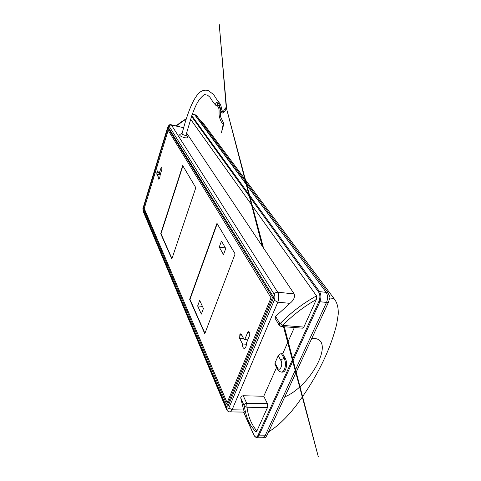 <?xml version="1.0" encoding="UTF-8"?>
<svg xmlns="http://www.w3.org/2000/svg" width="481" height="481" viewBox="0 0 481 481"><rect width="100%" height="100%" fill="white"/><g stroke="black" fill="none" stroke-linecap="round" stroke-linejoin="round"><path stroke-width="0.72" d="M226.286 107.461L225.926 107.455L226.521 107.576L219.21 24.05L226.214 107.305L225.463 108.345L225.697 108.844L225.95 108.369M223.503 124.146L223.557 123.653M223.298 123.16L223.106 122.835L222.877 123.401M218.158 102.946L217.713 103.03L217.791 104.01L218.476 103.649M226.19 108.327L226.202 108.874L225.679 109.103L225.24 108.207L225.661 107.954M217.791 104.557L217.454 104.263L217.087 105.321M222.925 123.647L222.553 123.509L223.202 122.607L223.491 123.322M217.845 106.199L216.558 105.988C214.947 103.776 215.596 102.423 218.518 101.918L219.979 103.541M219.564 105.135L218.945 105.76M182.119 133.405L182.052 133.435C181.686 134.025 182.582 134.626 184.728 135.251C185.913 135.462 186.46 135.353 186.375 134.914L186.117 134.59M187.482 136.851L187.614 137.079C187.776 137.873 186.79 138.083 184.656 137.698C180.778 136.58 179.172 135.486 179.846 134.421L179.888 134.403M182.083 133.55L182.022 133.634C182.101 134.217 182.99 134.734 184.692 135.197L186.249 135.077L186.099 134.668M281.601 372.078L282.413 372.114C283.658 372.228 284.728 371.35 285.618 369.486C287.043 365.632 286.983 362.025 285.431 358.676L282.654 353.806L294.348 327.537M183.477 128.307L182.972 127.549L171.428 125.048L277.675 292.207L294.186 293.939L186.556 132.912M226.515 406.992L227.693 407.01L273.761 297.438L168.47 127.699L167.616 127.519L142.803 208.91L226.515 406.992L272.523 297.312L167.616 127.519M195.983 115.025L194.673 114.731L326.172 292.358C327.862 295.232 327.982 298.581 326.527 302.417L265.073 435.816L262.794 437.752L265.073 435.816L266.775 435.804L328.331 302.597L326.527 302.417L265.073 435.816L258.784 435.858L256.529 437.8L254.774 436.435M190.566 119.228L316.522 295.875L316.36 299.459C303.812 306.674 292.58 315.32 282.672 325.403L281.09 326.497L279.323 325.427L279.714 323.316L280.531 323.196C291.065 312.44 303.06 303.337 316.522 295.875M280.531 323.196L282.672 325.403L303.866 327.08L316.36 299.459M303.866 327.08L302.489 328.174L281.259 326.509M279.166 325.156L275.186 318.494L275.565 316.402L289.941 303.355L277.814 302.176L232.076 409.824L243.657 409.98L240.722 397.871C240.861 396.651 241.702 395.947 243.242 395.755L263.75 396.248L276.569 367.466M263.75 396.248L267.436 403.679L267.472 407.563L247 407.251C248.142 416.534 251.431 424.458 256.86 431.018L267.472 407.563M256.86 431.018C256.457 431.926 255.994 432.154 255.477 431.685L250.98 425.781C247.583 420.069 245.406 413.618 244.444 406.439L240.722 397.871M277.567 369.294L275.03 364.646L274.958 363.071L277.657 368.007C279.804 372.294 283.309 364.496 280.958 360.612L278.21 355.718L274.958 363.071M278.21 355.718C278.92 354.443 280.014 353.782 281.487 353.733L282.654 353.806M170.989 124.729L182.972 127.549M294.186 293.939C295.142 297.114 293.729 300.252 289.941 303.355M243.657 409.98L244.474 412.085L230.062 411.916M167.544 129.287L143.41 208.393L226.539 404.112L271.025 297.817L167.544 129.287M272.523 297.312L273.761 297.438M168.158 130.285L144.24 208.52L227.116 402.729M143.41 208.393L144.24 208.52M159.115 173.581L157.66 170.881L156.92 172.102L156.824 174.224L158.123 176.798L158.604 179.088C159.47 178.8 159.993 177.405 160.167 174.91L161.832 169.516L161.844 167.202L161.027 167.977L159.115 173.581L160.498 173.833M244.216 339.778L241.378 334.235L240.825 333.73L239.851 334.632L239.67 338.414L242.484 343.987C242.442 346.548 242.983 348.04 244.107 348.466C245.617 348.208 246.398 346.404 246.446 343.061L249.386 335.978L249.2 332.185L248.629 331.674L247.607 332.605L244.703 339.658L244.216 339.778L247.715 340.013M216.979 223.364L189.658 299.386L204.792 333.712L235.107 253.932L216.979 223.364M182.708 165.584L160.72 233.724L171.843 258.97L195.821 187.692L182.708 165.584M182.894 165.903L160.991 233.76L171.964 258.622M217.184 223.713L189.965 299.416L204.936 333.333M189.965 299.416L189.658 299.386M199.687 300.427L197.655 305.958L201.341 314.117L203.421 308.525L199.687 300.427M221.464 241.083L219.252 247.102L223.479 254.587L225.751 248.491L221.464 241.083M243.242 395.755L246.717 403.3L247 407.251L244.444 406.439M247.775 339.863L244.703 339.658M246.44 344.24L242.484 343.987M160.582 173.569L159.367 173.346M159.878 177.11L158.123 176.798M225.427 247.931L219.252 247.102M202.429 306.379L197.655 305.958M311.706 338.576L314.003 338.462C335.558 339.291 311.291 386.057 284.764 396.873M329.84 298.064C331.956 298.028 333.634 298.581 334.872 299.729C337.428 303.529 338.534 308.465 338.197 314.526L336.742 323.966C333.543 337.163 328.493 350.673 321.591 364.508C314.73 378.331 306.229 392.039 296.092 405.633C288.203 415.728 278.83 425.697 268.62 431.812M196.35 115.302L327.964 292.55L330.002 297.282L328.331 302.597M334.872 299.729L203.216 123.214L200.264 120.575M266.775 435.804L265.181 437.734L263.041 437.746M192.244 114.37L195.118 115.019L326.172 292.358L327.964 292.55M318.975 301.262L319.883 301.743L326.527 302.417C327.982 298.581 327.862 295.232 326.172 292.358L319.552 291.636C321.224 294.522 321.332 297.895 319.883 301.743L258.784 435.858L257.99 435.371L318.975 301.262C320.274 297.793 320.178 294.763 318.681 292.165L191.528 116.372M223.262 122.932L223.743 123.755L223.424 124.26L223.797 123.984L221.531 132.413L223.208 124.134M281.487 353.733L284.259 358.61C285.804 361.965 285.864 365.572 284.439 369.432C283.549 371.296 282.485 372.174 281.241 372.06C279.329 371.542 278.156 370.719 277.723 369.588L277.657 368.007M280.958 360.612C281.674 359.331 282.774 358.664 284.259 358.61L285.431 358.676M143.17 209.782L226.473 408.038C227.266 409.572 228.078 409.523 228.908 407.906L274.296 300.258C275.096 297.986 275.072 295.995 274.224 294.282L169.198 126.365C168.813 125.914 168.374 126.323 167.887 127.579M243.663 412.073L254.058 435.275C255.363 437.68 256.674 437.71 257.99 435.371M191.787 115.644L319.552 291.636L318.681 292.165M275.565 316.402L279.714 323.316M186.237 118.951L176.347 125.89M244.162 405.441C244.3 404.214 245.154 403.505 246.717 403.3L267.436 403.679M254.293 435.738L254.058 435.275M274.224 294.282C274.97 292.887 276.118 292.189 277.675 292.207C279.106 295.057 279.154 298.376 277.814 302.176L274.296 300.258M228.908 407.906L232.076 409.824C231.439 411.273 230.688 411.964 229.828 411.91C228.138 411.688 227.026 410.816 226.491 409.307L226.473 408.038M167.785 127.555C168.615 125.162 169.715 124.23 171.086 124.747L171.428 125.048C170.358 124.928 169.613 125.367 169.198 126.365M143.344 210.949L143.44 211.971L226.377 409.03M280.327 325.902L279.323 325.427M249.477 332.738L247.607 332.605M243.657 338.684L239.67 338.414M241.871 335.203L239.682 335.053M241.642 334.758L239.851 334.632M162.049 168.17L161.027 167.977M160.191 174.831L156.824 174.224M158.502 172.384L156.92 172.102M158.315 172.018L157.016 171.783M222.727 123.31L223.178 124.086M218.29 103.89L218.735 103.662M217.713 103.03L219.047 102.814C220.274 103.595 221.146 105.742 221.669 109.265L222.649 111.959C222.769 111.231 221.891 114.274 225.24 108.207M226.202 108.874C224.194 112.38 222.986 113.732 222.577 112.933M217.598 104.323C219.468 106.241 220.346 108.622 220.232 111.478L220.647 116.949L223.431 122.727M185.943 135.263L191.859 115.446C195.346 106.109 196.663 103.824 199.038 99.934C202.862 95.298 205.177 93.494 205.994 94.51M182.022 133.796C186.676 115.614 192.478 99.723 198.437 93.705C201.118 90.675 204.365 89.604 208.165 90.5L213.155 94.174C214.123 94.817 216.39 99.615 218.855 102.032M186.375 134.914L187.614 137.079M262.794 437.752L256.77 437.794M196.056 115.043L192.31 114.189M254.058 435.588L256.529 437.8M243.53 412.073L254.034 435.527M143.085 209.578L143.344 211.748M255.477 431.685L250.98 425.781M186.297 118.765C183.832 120.052 178.265 123.99 176.178 125.854M182.052 133.435L179.846 134.421M207.046 94.787L209.884 97.156L213.287 102.435L216.155 105.694M216.943 105.267C220.274 108.526 218.506 112.247 219.312 116.119C219.973 119.444 221.05 121.903 222.553 123.509M218.825 103.686L220.003 106.782C220.827 110.913 221.633 112.951 222.426 112.903M225.98 108.73L226.497 107.738M226.214 107.305L262.289 246.218M283.477 326.683L318.362 456.95L284.307 326.749M263.522 248.064L226.256 107.467"/></g></svg>
